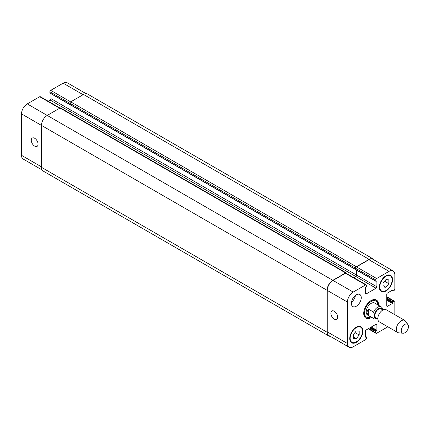 <?xml version="1.0" encoding="UTF-8"?>
<svg xmlns="http://www.w3.org/2000/svg" width="430" height="430" viewBox="0 0 430 430"><rect width="100%" height="100%" fill="white"/><g stroke="black" fill="none" stroke-linecap="round" stroke-linejoin="round"><path stroke-width="0.64" d="M368.666 309.261L373.6 312.11L374.428 315.738C374.648 317.227 374.374 318.119 373.6 318.415L368.666 315.566L368.666 309.261C366.489 311.363 366.489 313.465 368.666 315.566M382.646 309.82L382.066 307.563L381.211 306.843A6.982 4.031 120 0 0 373.6 312.11M375.944 299.807A10.476 6.047 120 0 1 377.717 304.333A10.476 6.047 120 0 1 377.707 304.816A9.309 5.375 120 0 0 375.788 301.021L374.965 300.548A9.309 5.375 120 0 0 370.708 300.79M363.737 312.868A9.309 5.375 120 0 0 365.656 316.673L366.478 317.152A9.309 5.375 120 0 0 370.719 316.915A10.476 6.047 120 0 1 365.5 317.894M375.788 301.021A9.309 5.375 120 0 0 366.478 306.396A9.309 5.375 120 0 0 366.478 317.152M371.547 317.388A10.476 6.047 -60 0 1 365.898 318.157A10.476 6.047 -60 0 1 365.898 306.063A10.476 6.047 -60 0 1 376.374 300.016A10.476 6.047 -60 0 1 378.54 304.811A10.476 6.047 -60 0 1 378.529 305.295M394.837 314.706L394.837 301.769A1.166 0.672 120 0 0 394.595 301.237A1.166 0.672 120 0 0 394.014 301.296L393.025 301.865A0.468 0.269 120 0 0 392.697 302.435L392.697 302.908A0.468 0.269 -60 0 1 392.37 303.478L387.554 306.262A1.166 0.672 -60 0 1 386.973 306.316A1.166 0.672 -60 0 1 386.731 305.784L386.731 294.378A1.166 0.672 -60 0 1 387.554 292.954L392.37 290.175A0.468 0.269 -60 0 1 392.697 290.363L392.697 290.841A0.468 0.269 120 0 0 393.025 291.029L394.014 290.46A1.166 0.672 120 0 0 394.837 289.035L394.837 274.684A8.149 4.703 120 0 0 393.149 270.954A8.149 4.703 120 0 0 389.075 271.357L376.648 278.533A1.166 0.672 120 0 0 375.825 279.957L375.825 281.096A0.468 0.269 120 0 0 376.153 281.29L376.567 281.048A0.468 0.269 -60 0 1 376.895 281.241L376.895 286.799A1.166 0.672 -60 0 1 376.073 288.224L366.193 293.927A1.166 0.672 -60 0 1 365.613 293.986A1.166 0.672 -60 0 1 365.371 293.454L365.371 287.896A0.468 0.269 -60 0 1 365.699 287.321L366.113 287.084A0.468 0.269 120 0 0 366.441 286.514L366.441 285.375A1.166 0.672 120 0 0 366.199 284.843A1.166 0.672 120 0 0 365.618 284.902L353.191 292.072A8.149 4.703 120 0 0 347.429 302.053L347.429 343.489A8.149 4.703 120 0 0 349.117 347.22A8.149 4.703 120 0 0 353.191 346.816L365.618 339.641A1.166 0.672 120 0 0 366.441 338.216L366.441 337.077A0.468 0.269 120 0 0 366.113 336.883L365.699 337.125A0.468 0.269 -60 0 1 365.371 336.932L365.371 331.374A1.166 0.672 -60 0 1 366.193 329.95L376.073 324.247A1.166 0.672 -60 0 1 376.653 324.188A1.166 0.672 -60 0 1 376.895 324.72L376.895 330.283A0.468 0.269 -60 0 1 376.567 330.853L376.153 331.089A0.468 0.269 120 0 0 375.825 331.659L375.825 332.798A1.166 0.672 120 0 0 376.067 333.331A1.166 0.672 120 0 0 376.648 333.271L387.855 326.805M351.38 303.387A6.982 4.031 -60 0 1 354.427 296.356A6.982 4.031 -60 0 1 359.808 294.486A6.982 4.031 -60 0 1 359.808 302.548A6.982 4.031 -60 0 1 352.826 306.579A6.982 4.031 -60 0 1 351.38 303.387M349.735 338.55A9.309 5.375 -60 0 1 353.799 329.176A9.309 5.375 -60 0 1 360.974 326.682A9.309 5.375 -60 0 1 360.974 337.437A9.309 5.375 -60 0 1 351.665 342.812A9.309 5.375 -60 0 1 349.735 338.55M379.362 287.229A9.309 5.375 -60 0 1 383.431 277.855A9.309 5.375 -60 0 1 390.607 275.361A9.309 5.375 -60 0 1 390.607 286.117A9.309 5.375 -60 0 1 381.292 291.492A9.309 5.375 -60 0 1 379.362 287.229M373.6 318.415A6.982 4.031 120 0 0 374.224 318.936L367.639 315.136A6.982 4.031 -60 0 1 367.639 307.068A6.982 4.031 -60 0 1 374.627 303.037L381.211 306.843A6.982 4.031 120 0 1 381.835 307.359M382.947 309.992L381.104 308.928A5.122 2.956 120 0 0 375.981 311.884A5.122 2.956 120 0 0 375.981 317.797L377.825 318.861M408.011 324.666L405.533 321.156A6.982 4.031 120 0 0 404.754 320.431L386.248 309.75A6.982 4.031 120 0 0 379.265 313.782A6.982 4.031 120 0 0 379.265 321.844L397.766 332.53A6.982 4.031 120 0 0 398.787 332.841L403.06 333.234A5.122 2.956 120 0 0 406.689 331.148A5.122 2.956 120 0 0 408.5 326.477A5.122 2.956 120 0 0 408.011 324.666A5.122 2.956 120 0 0 402.319 327.09A5.122 2.956 120 0 0 403.06 333.234M404.754 320.431A6.982 4.031 120 0 0 397.766 324.462A6.982 4.031 120 0 0 397.766 332.53M334.26 319.098A4.811 2.779 60 0 1 331.116 314.857A4.811 2.779 60 0 1 331.852 311.003A4.811 2.779 60 0 1 336.668 313.782A4.811 2.779 60 0 1 336.668 319.334A4.811 2.779 60 0 1 334.26 319.098M34.669 146.13A4.811 2.779 60 0 1 31.524 141.889A4.811 2.779 60 0 1 32.261 138.035A4.811 2.779 60 0 1 37.077 140.814A4.811 2.779 60 0 1 37.077 146.367A4.811 2.779 60 0 1 34.669 146.13M59.99 108.054L40.27 96.669A1.166 0.672 120 0 0 39.689 96.728L27.262 103.899A8.149 4.703 120 0 0 21.5 113.88L21.5 155.316A8.149 4.703 120 0 0 23.188 159.046L42.075 169.952M50.966 93.697L50.966 98.626A1.166 0.672 -60 0 1 50.143 100.05L48.139 101.211M86.107 93.681L67.22 82.78A8.149 4.703 120 0 0 63.145 83.183L50.718 90.359A1.166 0.672 120 0 0 49.896 91.783L49.896 92.923A0.468 0.269 120 0 0 49.993 93.138L70.154 104.78A0.468 0.269 -60 0 1 70.079 104.689M383.065 283.171L385.946 279.586L388.827 279.844L388.827 283.682L385.946 287.267L383.065 287.009L383.065 283.171M385.946 287.267L383.065 285.606M388.827 283.682L384.613 281.247M353.438 334.492L356.319 330.906L359.2 331.164L359.2 335.002L356.319 338.587L353.438 338.329L353.438 334.492M356.319 338.587L353.438 336.926M359.2 335.002L354.981 332.567M379.776 286.993A8.729 5.042 120 0 0 381.582 290.986A8.729 5.042 120 0 0 390.311 285.945A8.729 5.042 120 0 0 390.311 275.866A8.729 5.042 120 0 0 383.587 278.205A8.729 5.042 120 0 0 379.776 286.993M350.144 338.313A8.729 5.042 120 0 0 351.955 342.307A8.729 5.042 120 0 0 360.684 337.265A8.729 5.042 120 0 0 360.684 327.187A8.729 5.042 120 0 0 353.954 329.525A8.729 5.042 120 0 0 350.144 338.313M351.466 302.29A6.982 4.031 120 0 0 355.411 295.453M355.992 269.648A0.468 0.269 -60 0 1 355.658 269.454L355.658 268.315A1.166 0.672 -60 0 1 356.481 266.89L368.913 259.715A8.149 4.703 -60 0 1 372.987 259.311L393.149 270.954M349.117 347.22L328.95 335.577A8.149 4.703 -60 0 1 327.262 331.847L327.262 290.411A8.149 4.703 -60 0 1 333.024 280.435L345.457 273.26A1.166 0.672 -60 0 1 346.037 273.2L366.199 284.843M353.901 277.742L355.906 276.581A1.166 0.672 120 0 0 356.728 275.157L356.728 270.233M330.229 336.319A8.149 4.703 -60 0 1 328.746 335.938A8.149 4.703 -60 0 1 327.058 332.207L327.058 290.293A8.149 4.703 -60 0 1 332.82 280.312L345.618 272.926A1.166 0.672 -60 0 1 346.198 272.867A1.166 0.672 -60 0 1 346.44 273.399L346.44 273.432M353.739 277.646L355.744 276.49A1.166 0.672 120 0 0 356.567 275.066L356.567 270.137M355.669 269.551A0.468 0.269 -60 0 1 355.497 269.314L355.497 268.175A1.166 0.672 -60 0 1 356.319 266.745L369.117 259.36A8.149 4.703 -60 0 1 373.192 258.957A8.149 4.703 -60 0 1 374.261 260.048M70.966 105.2L70.966 110.171A1.166 0.672 -60 0 1 70.144 111.601L68.51 112.542M346.198 272.867L60.603 107.978A1.166 0.672 120 0 0 60.017 108.037L47.219 115.423A8.149 4.703 120 0 0 41.457 125.404L41.457 167.313A8.149 4.703 120 0 0 43.145 171.043L328.746 335.938M373.192 258.957L87.591 94.062A8.149 4.703 120 0 0 83.517 94.471L70.719 101.856A1.166 0.672 120 0 0 69.896 103.286L69.896 104.425A0.468 0.269 120 0 0 70.074 104.657M382.485 309.724A5.821 3.359 120 0 0 377.943 309.003A5.821 3.359 120 0 0 374.428 315.738A5.821 3.359 120 0 0 377.363 318.598M327.262 331.847L347.429 343.489M365.371 336.459L366.113 336.883M365.371 336.932L365.699 337.125M376.073 324.247L376.895 324.72M371.257 327.026L376.895 330.283M370.601 327.407L376.567 330.853M370.187 327.644L376.153 331.089M369.526 328.025L375.825 331.659M368.542 328.595L375.825 332.798M386.731 297.087L394.014 301.296M386.731 298.226L393.025 301.865M386.731 298.99L392.697 302.435M386.731 299.463L392.697 302.908M386.731 300.226L392.37 303.478M386.731 305.784L387.554 306.262M392.37 290.175L392.697 290.363M391.956 290.411L392.697 290.841M368.913 259.715L389.075 271.357M356.481 266.89L376.648 278.533M355.658 268.315L375.825 279.957M355.658 269.454L375.825 281.096M376.567 281.048L376.895 281.241M356.728 275.157L376.895 286.799M355.906 276.581L376.073 288.224M365.371 293.454L366.193 293.927M345.457 273.26L365.618 284.902M333.024 280.435L353.191 292.072M327.262 290.411L347.429 302.053M41.457 166.84L21.5 155.316M83.108 94.707L63.145 83.183M70.676 101.883L50.718 90.359M69.896 103.329L49.896 91.783M69.896 104.474L49.896 92.923M356.567 275.066L50.966 98.626M355.744 276.49L50.143 100.05M59.646 108.247L39.689 96.728M332.82 280.312L27.262 103.899M327.058 290.293L21.5 113.88M327.058 332.207L41.457 167.313M345.618 272.926L60.017 108.037M355.497 269.314L69.896 104.425M355.497 268.175L69.896 103.286M356.319 266.745L70.719 101.856M369.117 259.36L83.517 94.471M374.224 318.936L377.825 318.899M390.311 275.866L388.693 274.931M381.582 290.986L379.964 290.051M360.684 327.187L359.061 326.252M351.955 342.307L350.332 341.372M366.344 336.862L365.371 336.303M376.067 333.331L368.198 328.789M394.595 301.237L386.731 296.695M392.794 291.051L391.821 290.492M375.922 281.311L355.755 269.669M69.993 104.635L355.594 269.524"/></g></svg>
